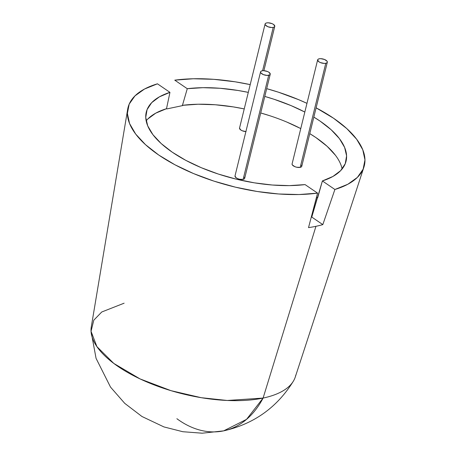 <?xml version="1.0" encoding="UTF-8"?>
<svg xmlns="http://www.w3.org/2000/svg" width="456" height="456" viewBox="0 0 456 456"><rect width="100%" height="100%" fill="white"/><g stroke="black" fill="none" stroke-linecap="round" stroke-linejoin="round"><path stroke-width="0.68" d="M260.57 71.871L235.005 175.942A4.976 2.115 13.8 0 0 237.661 178.632A4.976 2.115 13.8 0 0 243.133 179.379L268.692 75.303A4.976 2.115 -166.2 0 1 263.22 74.556A4.976 2.115 -166.2 0 1 260.57 71.871A4.976 2.115 -166.2 0 1 262.109 70.811A4.976 2.115 -166.2 0 1 267.586 71.558A4.976 2.115 -166.2 0 1 270.237 74.242A4.976 2.115 -166.2 0 1 268.692 75.303L243.133 179.379L244.251 178.917L244.695 178.188L244.405 177.293M317.65 59.85L292.085 163.926A4.976 2.115 13.8 0 0 294.741 166.611A4.976 2.115 13.8 0 0 300.213 167.363L325.778 63.287A4.976 2.115 -166.2 0 1 320.306 62.54A4.976 2.115 -166.2 0 1 317.65 59.85A4.976 2.115 -166.2 0 1 319.194 58.795A4.976 2.115 -166.2 0 1 324.666 59.542A4.976 2.115 -166.2 0 1 327.317 62.227A4.976 2.115 -166.2 0 1 325.778 63.287L300.213 167.363L301.33 166.902L301.775 166.172L301.484 165.277M262.588 70.731L273.224 27.411A4.976 2.115 -166.2 0 1 267.752 26.665A4.976 2.115 -166.2 0 1 265.101 23.974A4.976 2.115 -166.2 0 1 266.64 22.92A4.976 2.115 -166.2 0 1 272.112 23.666A4.976 2.115 -166.2 0 1 274.768 26.351A4.976 2.115 -166.2 0 1 273.224 27.411L262.588 70.731M265.101 23.974L239.537 128.05A4.976 2.115 13.8 0 0 245.898 131.596M91.04 331.295L96.068 358.359L110.523 387.104L124.75 403.366L141.941 416.488L163.938 426.924L182.822 431.718L202.19 433.2L223.651 430.863L246.531 419.372L263.095 398.071L227.27 400.476L201.25 397.695L170.994 390.667L140.06 378.919L113.795 363.426L96.911 346.634L91.04 331.295L93.816 320.152L101.745 311.995L124.117 303.194M317.57 193.133A121.666 51.625 -166.2 0 1 189.325 171.752A121.666 51.625 -166.2 0 1 127.68 109.246A121.666 51.625 -166.2 0 1 157.44 83.813L144.489 89.045L134.97 95.891L129.196 104.105L127.372 113.424L129.561 123.519L135.677 134.064L145.527 144.689L158.768 155.051L174.961 164.787L193.555 173.571L213.921 181.117L235.381 187.154L257.201 191.491L278.65 193.982L298.999 194.535L317.57 193.133L305.064 184.595L289.395 185.615L272.306 185.022L254.357 182.833L236.134 179.128L218.247 174.027L201.273 167.694L185.78 160.341L172.277 152.207L161.202 143.56L152.925 134.685L147.715 125.873L145.743 117.42L147.083 109.6L151.677 102.668L159.389 96.854L169.951 92.351L157.44 83.813L169.951 92.351L166.508 108.693L169.951 92.351A102.868 43.651 -166.2 0 0 146.273 112.113A102.868 43.651 -166.2 0 0 195.915 165.34A102.868 43.651 -166.2 0 0 305.064 184.595L317.57 193.133L308.518 227.624L317.57 193.133M315.945 226.307A118.879 50.445 -166.2 0 1 308.518 227.624A118.879 50.445 13.8 0 0 315.945 226.307L263.095 398.071L315.945 226.307A118.879 50.445 13.8 0 0 322.82 224.614L334.892 189.485L347.842 184.252L357.367 177.407L363.136 169.193L364.96 159.879L362.776 149.779L356.655 139.234L346.811 128.609L333.564 118.252L316.111 107.844A121.666 51.625 -166.2 0 1 363.871 167.261A121.666 51.625 -166.2 0 1 334.892 189.485L322.386 180.946L334.892 189.485L322.82 224.614A118.879 50.445 -166.2 0 1 315.945 226.307M127.68 109.246L91.274 326.963A105.079 44.585 13.8 0 0 149.044 382.886A105.079 44.585 13.8 0 0 263.095 398.071A105.079 44.585 13.8 0 0 295.26 377.066L363.871 167.261M147.864 118.953L155.747 113.156L166.508 108.693L166.845 108.921L182.776 105.564L182.446 105.336L198.126 104.23L215.278 104.76L233.324 106.903L244.239 108.916A102.868 43.651 13.8 0 0 182.446 105.336L187.268 88.703L174.762 80.165A121.666 51.625 -166.2 0 1 250.207 84.611L235.136 81.806L213.687 79.316L193.333 78.763L174.762 80.165L187.268 88.703L202.937 87.683L220.026 88.276L237.981 90.465L248.298 92.38A102.868 43.651 -166.2 0 0 187.268 88.703L182.446 105.336L182.776 105.564L166.845 108.921L166.508 108.693A102.868 43.651 13.8 0 0 146.159 120.851M264.788 96.433L274.09 99.271L291.059 105.604L304.83 112.051A102.868 43.651 -166.2 0 0 264.788 96.433M346.064 161.185A102.868 43.651 -166.2 0 0 313.842 117.101L320.061 121.091L331.136 129.738L339.412 138.613L344.622 147.425L346.588 155.878L345.255 163.698L340.655 170.63L332.948 176.444L322.386 180.946L311.773 217.073L322.82 224.614L311.773 217.073L311.26 217.181L311.773 217.073L317.365 197.448L316.384 197.659L317.701 197.676L322.386 180.946A102.868 43.651 -166.2 0 0 346.064 161.185L346.024 161.338M306.968 103.341L298.783 99.727L278.411 92.186L266.697 88.658A121.666 51.625 -166.2 0 1 306.968 103.341M295.796 375.071A105.079 44.585 -166.2 0 1 263.095 398.071A105.079 71.353 78.1 0 1 223.702 430.852A105.079 71.353 78.1 0 1 176.882 418.716M342.114 168.982A102.868 43.651 13.8 0 0 309.778 133.636L315.997 137.626L327.134 146.33L335.439 155.262M286.784 122.048L300.766 128.586A102.868 43.651 13.8 0 0 260.724 112.968L269.684 115.693M234.982 176.073L236.265 177.886L237.798 178.684L239.639 179.254L243.133 179.379A4.976 2.115 13.8 0 0 244.672 178.319L270.237 74.242M292.068 164.057L292.359 164.952L294.878 166.668L296.719 167.238L300.213 167.363A4.976 2.115 13.8 0 0 301.752 166.303L327.317 62.227M239.514 128.182L240.796 129.988L242.33 130.792L246.046 131.602M266.64 22.92L268.259 22.8L271.975 23.609L273.509 24.413L274.791 26.22L274.341 26.95L273.224 27.411L271.605 27.531L267.889 26.722L265.369 25L265.078 24.105L265.523 23.376L266.64 22.92M319.194 58.795L318.077 59.252L317.627 59.981L318.909 61.794L320.443 62.597L324.159 63.407L325.778 63.287L326.895 62.825L327.34 62.096L327.049 61.207L324.529 59.485L320.813 58.676L319.194 58.795M262.109 70.811L263.728 70.691L267.444 71.501L268.977 72.304L270.26 74.111L269.815 74.847L267.073 75.422L263.357 74.613L260.838 72.892L260.547 72.002L260.992 71.267L262.109 70.811M293.464 381.017C277.168 407.39 253.901 424.006 223.651 430.863M263.876 70.697L274.768 26.351"/></g></svg>
